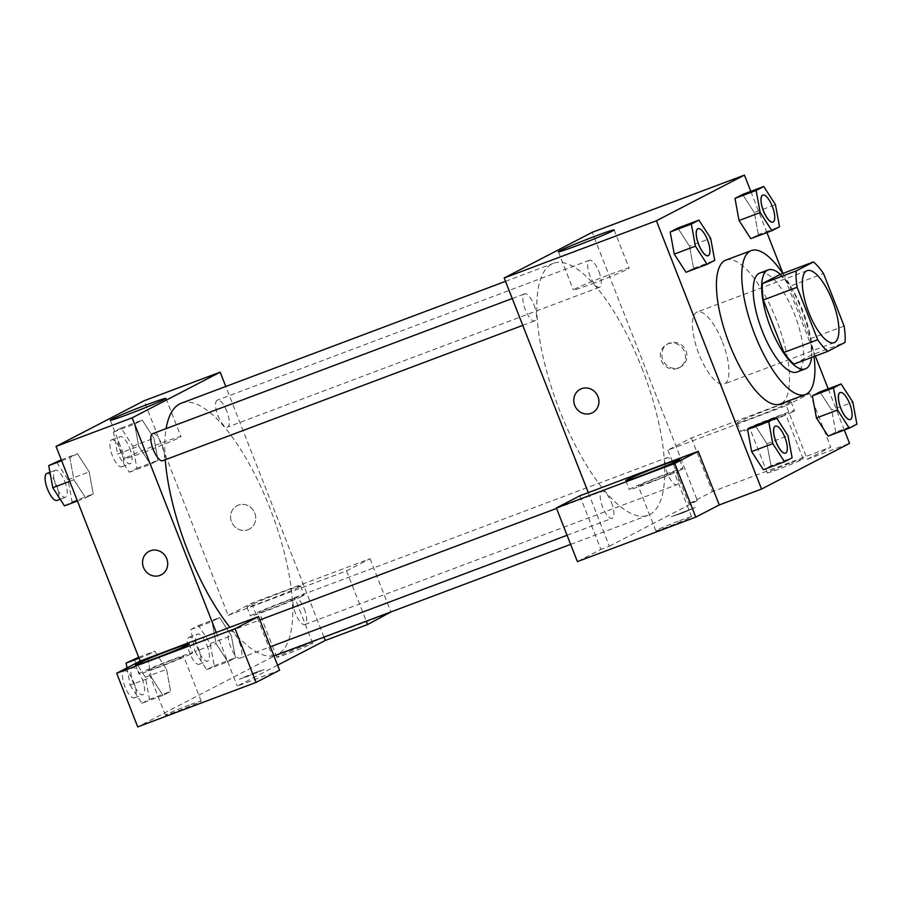 <?xml version="1.0" encoding="UTF-8"?>
<svg xmlns="http://www.w3.org/2000/svg" width="902" height="902" viewBox="0 0 902 902"><rect width="100%" height="100%" fill="white"/><g stroke="black" fill="none" stroke-linecap="round" stroke-linejoin="round"><path stroke-width="0.68" stroke-dasharray="4.51 3.38" d="M722.434 341.892A38.448 13.135 -110.6 0 1 724.227 383.97A38.448 13.135 -110.6 0 1 698.396 352.603A38.448 13.135 -110.6 0 1 697.178 311.991A38.448 13.135 -110.6 0 1 722.434 341.892M793.963 364.081L811.18 355.151L845.005 342.433M844.114 326.05L810.289 338.757L789.724 286.284L823.549 273.577M810.289 338.757A51.639 17.645 -110.6 0 1 811.18 355.151M779.644 274.659A51.639 17.645 -110.6 0 1 789.724 286.284M811.608 357.451A52.868 18.063 69.4 0 0 780.388 274.388M759.743 273.069A52.868 18.063 -110.6 0 1 794.482 314.178A52.868 18.063 -110.6 0 1 797.616 371.737A52.868 18.063 -110.6 0 1 796.94 372.041M782.823 273.464A76.895 26.282 -110.6 0 1 801.822 310.367A76.895 26.282 -110.6 0 1 814.044 356.527M725.918 260.103A76.895 26.282 -110.6 0 1 776.453 319.906A76.895 26.282 -110.6 0 1 780.027 404.062M856.9 424.199L835.759 432.148L828.137 436.106L835.759 432.148L831.7 410.06L819.986 391.93L831.689 410.049L852.83 402.1M816.445 417.964L828.137 436.083M739.054 220.505L750.757 238.635L758.379 234.689L754.32 212.601L742.605 194.471M751.648 451.575L747.589 429.487M770.973 465.759L766.903 443.66L755.199 425.518L766.903 443.649L770.962 465.748L763.351 469.716L770.973 465.759L792.114 457.821M844.317 430.017L828.183 388.83M815.329 356.053L782.947 273.419M766.937 232.569L750.802 191.371M689.534 246.223L693.593 268.311L685.971 272.269L693.593 268.311L689.511 246.212L677.819 228.082L689.511 246.212L710.652 238.263M674.268 254.116L685.971 272.246M592.445 412.733L592.445 412.733A13.214 12.414 -117.4 0 0 597.699 395.955A13.214 12.414 -117.4 0 0 581.542 388.706A13.214 12.414 -117.4 0 0 580.268 389.269L580.268 389.269M681.54 469.502A28.841 1.105 -21.4 0 0 683.017 468.521A28.841 1.105 -21.4 0 0 655.765 478.015A28.841 1.105 -21.4 0 0 629.325 489.56A28.841 1.105 -21.4 0 0 651.909 481.882A28.841 1.105 -21.4 0 0 681.54 469.502M650.308 482.085A19.224 0.733 158.6 0 1 638.278 486.054A19.224 0.733 158.6 0 1 662.045 475.997A19.224 0.733 158.6 0 1 674.065 472.028A19.224 0.733 158.6 0 1 650.308 482.085M679.567 520.713A19.224 0.733 158.6 0 1 691.597 516.745A19.224 0.733 158.6 0 1 673.963 524.445A19.224 0.733 158.6 0 1 655.799 530.771A19.224 0.733 158.6 0 1 679.567 520.713M579.851 495.796L600.879 549.442L577.404 561.63M588.307 492.616L609.335 546.262L600.879 549.442M592.095 283.792A29.924 1.15 -21.4 0 0 629.1 268.131A29.924 1.15 -21.4 0 0 600.811 277.985A29.924 1.15 -21.4 0 0 573.368 289.97A29.924 1.15 -21.4 0 0 592.095 283.792M679.206 367.633A13.214 12.414 -117.4 0 0 680.469 367.069A13.214 12.414 -117.4 0 0 685.407 349.615A13.214 12.414 -117.4 0 0 668.303 343.606A13.214 12.414 -117.4 0 0 663.049 360.383A13.214 12.414 -117.4 0 0 679.206 367.633M786.251 405.629L809.725 393.441L691.349 437.944L667.875 450.121L786.251 405.629L807.279 459.276L849.56 443.389M691.349 437.944L712.377 491.601L688.902 503.778L697.359 500.599L592.219 232.321M677.729 368.399A13.214 12.414 62.6 0 1 661.572 361.15A13.214 12.414 62.6 0 1 666.826 344.372A13.214 12.414 62.6 0 1 683.919 350.382A13.214 12.414 62.6 0 1 678.992 367.836A13.214 12.414 62.6 0 1 677.729 368.399M789.543 402.709A28.841 1.105 158.6 0 1 759.901 415.089A28.841 1.105 158.6 0 1 737.329 422.767A28.841 1.105 158.6 0 1 763.768 411.222A28.841 1.105 158.6 0 1 791.02 401.728A28.841 1.105 158.6 0 1 789.543 402.709M793.038 411.662A28.841 1.105 -21.4 0 0 794.527 410.669A28.841 1.105 -21.4 0 0 767.275 420.163A28.841 1.105 -21.4 0 0 740.824 431.708A28.841 1.105 -21.4 0 0 763.408 424.03A28.841 1.105 -21.4 0 0 793.038 411.662M761.807 424.233A19.224 0.733 158.6 0 1 749.776 428.202A19.224 0.733 158.6 0 1 773.544 418.145A19.224 0.733 158.6 0 1 785.574 414.176A19.224 0.733 158.6 0 1 761.807 424.233M791.065 462.861A19.224 0.733 158.6 0 1 803.096 458.892A19.224 0.733 158.6 0 1 785.473 466.593A19.224 0.733 158.6 0 1 767.298 472.919A19.224 0.733 158.6 0 1 791.065 462.861M807.279 459.276L830.753 447.099L712.377 491.601M809.725 393.441L830.753 447.099M667.875 450.121L688.902 503.778M671.313 516.677L683.13 512.787L695.25 507.488L671.313 516.677L695.239 507.476L683.118 512.776L671.313 516.677M609.335 546.262L697.359 500.599M611.477 502.538A14.421 4.927 -110.6 0 1 612.142 518.323A14.421 4.927 -110.6 0 1 602.457 506.563A14.421 4.927 -110.6 0 1 601.995 491.331A14.421 4.927 -110.6 0 1 611.477 502.538M676.263 468.927A14.421 4.927 -110.6 0 1 676.94 484.712A14.421 4.927 -110.6 0 1 667.254 472.941A14.421 4.927 -110.6 0 1 666.792 457.72A14.421 4.927 -110.6 0 1 676.263 468.927M534.097 305.09A14.421 4.927 -110.6 0 1 534.762 320.864A14.421 4.927 -110.6 0 1 525.077 309.104A14.421 4.927 -110.6 0 1 524.614 293.872A14.421 4.927 -110.6 0 1 534.097 305.09M598.883 271.479A14.421 4.927 -110.6 0 1 599.548 287.253A14.421 4.927 -110.6 0 1 589.863 275.493A14.421 4.927 -110.6 0 1 589.412 260.261A14.421 4.927 -110.6 0 1 598.883 271.479M641.852 367.982A134.567 45.991 -110.6 0 1 648.121 515.256A134.567 45.991 -110.6 0 1 557.729 405.472A134.567 45.991 -110.6 0 1 553.433 263.328A134.567 45.991 -110.6 0 1 641.852 367.982M181.381 403.171A134.567 45.991 -110.6 0 1 269.811 507.815A134.567 45.991 -110.6 0 1 276.08 655.1M273.892 655.743A134.567 45.991 -110.6 0 1 229.897 627.33M165.258 459.749A134.567 45.991 -110.6 0 1 166.115 428.619M226.83 411.312A14.421 4.927 69.4 0 0 217.359 400.105A14.421 4.927 69.4 0 0 218.036 415.878A14.421 4.927 69.4 0 0 227.507 427.097A14.421 4.927 69.4 0 0 226.83 411.312M239.425 642.382A14.421 4.927 -110.6 0 1 240.101 658.167A14.421 4.927 -110.6 0 1 230.416 646.396A14.421 4.927 -110.6 0 1 229.954 631.174A14.421 4.927 -110.6 0 1 239.425 642.382M304.222 608.771A14.421 4.927 -110.6 0 1 304.887 624.545A14.421 4.927 -110.6 0 1 295.202 612.785A14.421 4.927 -110.6 0 1 294.74 597.552A14.421 4.927 -110.6 0 1 304.222 608.771M152.573 433.715A14.421 4.927 -110.6 0 1 162.044 444.923A14.421 4.927 -110.6 0 1 162.721 460.708M277.59 665.191L237.282 686.106L279.564 670.22M323.998 637.083L225.793 386.473M216.255 632.449L237.282 686.106M255.74 672.306L239.402 679.217L251.883 674.865L264.004 669.577L255.74 672.306M189.138 705.048A19.224 0.733 -21.4 0 0 165.37 715.106A19.224 0.733 -21.4 0 0 183.534 708.78A19.224 0.733 -21.4 0 0 201.169 701.068A19.224 0.733 -21.4 0 0 189.138 705.048M300.637 647.196A19.224 0.733 -21.4 0 0 276.869 657.254A19.224 0.733 -21.4 0 0 295.044 650.928A19.224 0.733 -21.4 0 0 312.667 643.227A19.224 0.733 -21.4 0 0 300.637 647.196M391.062 612.368L272.686 656.859L137.713 726.888M255.74 672.294L264.004 669.566L251.883 674.865L239.391 679.206L255.74 672.294M171.617 660.332A19.224 0.733 158.6 0 1 183.647 656.363A19.224 0.733 158.6 0 1 159.88 666.42A19.224 0.733 158.6 0 1 147.849 670.389A19.224 0.733 158.6 0 1 171.617 660.332M191.111 653.837A28.841 1.105 -21.4 0 0 192.588 652.856A28.841 1.105 -21.4 0 0 165.337 662.339A28.841 1.105 -21.4 0 0 138.897 673.895A28.841 1.105 -21.4 0 0 161.481 666.217A28.841 1.105 -21.4 0 0 191.111 653.837M283.115 602.48A19.224 0.733 158.6 0 1 295.146 598.511A19.224 0.733 158.6 0 1 277.523 606.212A19.224 0.733 158.6 0 1 259.348 612.537A19.224 0.733 158.6 0 1 283.115 602.48M302.621 595.985A28.841 1.105 -21.4 0 0 304.098 595.004A28.841 1.105 -21.4 0 0 276.846 604.498A28.841 1.105 -21.4 0 0 250.406 616.043A28.841 1.105 -21.4 0 0 272.99 608.365A28.841 1.105 -21.4 0 0 302.621 595.985M299.114 587.044A28.841 1.105 158.6 0 1 269.484 599.424A28.841 1.105 158.6 0 1 246.9 607.102A28.841 1.105 158.6 0 1 273.34 595.557A28.841 1.105 158.6 0 1 300.591 586.063A28.841 1.105 158.6 0 1 299.114 587.044M228.183 615.389L346.56 570.887L370.034 558.71L251.658 603.201L228.183 615.389L144.072 400.759M370.034 558.71L390.893 611.939M251.658 603.201L272.686 656.859M346.56 570.887L366.28 621.196M126.979 667.897L130.159 685.17L151.299 677.222L163.003 695.363L170.625 691.417L166.543 669.318L154.851 651.188L147.229 655.123L151.288 677.21L163.003 695.352M130.159 685.17L141.862 703.312L163.003 695.363L170.625 691.417L166.566 669.329M69.725 481.341L73.919 479.774L85.622 497.915L93.244 493.958L89.163 471.859L77.471 453.717L69.849 457.675L73.908 479.763L85.622 497.893L93.244 493.958L89.185 471.87L77.471 453.74M138.705 446.152L150.409 464.282L158.03 460.347L153.971 438.259L142.257 420.118L134.635 424.064L138.694 446.152L150.409 464.305L158.03 460.347L153.96 438.248L142.257 420.106L134.635 424.064L138.705 446.152L117.576 454.101L129.268 472.242L136.89 468.296L132.819 446.197L121.116 428.044L113.494 432.002L117.576 454.101M194.956 651.56L206.648 669.701L214.27 665.744L210.2 643.645L198.496 625.503L190.874 629.461L194.956 651.56L216.085 643.611L227.789 661.73L235.411 657.795L231.352 635.707L219.637 617.577M198.496 625.503L219.637 617.554L212.015 621.512L216.085 643.611L227.789 661.752L235.411 657.795L231.34 635.696L219.637 617.554L212.015 621.512L216.074 643.6M143.948 452.24A29.924 1.15 -21.4 0 0 180.941 436.579A29.924 1.15 -21.4 0 0 152.663 446.422A29.924 1.15 -21.4 0 0 125.22 458.419A29.924 1.15 -21.4 0 0 143.948 452.24M247.971 529.722A13.214 12.414 -117.4 0 0 249.234 529.147A13.214 12.414 -117.4 0 0 254.161 511.705A13.214 12.414 -117.4 0 0 237.068 505.684A13.214 12.414 -117.4 0 0 231.814 522.472A13.214 12.414 -117.4 0 0 247.971 529.722A13.214 12.414 62.6 0 1 231.803 522.472A13.214 12.414 62.6 0 1 237.057 505.695A13.214 12.414 62.6 0 1 254.161 511.705A13.214 12.414 62.6 0 1 249.234 529.158A13.214 12.414 62.6 0 1 247.971 529.722M161.21 574.822L161.21 574.822A13.214 12.414 -117.4 0 0 166.464 558.045A13.214 12.414 -117.4 0 0 150.307 550.795A13.214 12.414 -117.4 0 0 149.033 551.359L149.033 551.359M129.595 447.866A14.421 4.927 -110.6 0 1 130.271 463.639A14.421 4.927 -110.6 0 1 120.586 451.879A14.421 4.927 -110.6 0 1 120.124 436.647A14.421 4.927 -110.6 0 1 129.595 447.866M129.268 472.242L150.409 464.305M136.89 468.296L158.03 460.347M132.819 446.197L153.96 438.248M121.116 428.044L142.257 420.106M113.494 432.002L134.635 424.064M121.139 451.045A14.421 4.927 -110.6 0 1 121.815 466.819A14.421 4.927 -110.6 0 1 112.13 455.059A14.421 4.927 -110.6 0 1 111.668 439.826A14.421 4.927 -110.6 0 1 121.139 451.045M64.482 505.864L72.104 501.907L68.033 479.808L56.33 461.666M64.809 481.476A14.421 4.927 -110.6 0 1 65.474 497.261A14.421 4.927 -110.6 0 1 55.789 485.49A14.421 4.927 -110.6 0 1 55.326 470.269A14.421 4.927 -110.6 0 1 64.809 481.476M77.425 500.993L85.622 497.915M72.104 501.907L93.244 493.958M68.033 479.808L89.163 471.859M61.28 459.806L77.471 453.717L69.849 457.675L73.919 479.774M61.652 460.753L69.849 457.675M46.87 473.449A14.421 4.927 -110.6 0 1 56.352 484.656A14.421 4.927 -110.6 0 1 57.018 500.43M206.975 645.313A14.421 4.927 -110.6 0 1 207.652 661.098A14.421 4.927 -110.6 0 1 197.966 649.339A14.421 4.927 -110.6 0 1 197.504 634.106A14.421 4.927 -110.6 0 1 206.975 645.313M206.648 669.701L227.789 661.752M214.27 665.744L235.411 657.795M210.2 643.645L231.34 635.696M190.874 629.461L212.015 621.512M198.519 648.493A14.421 4.927 -110.6 0 1 199.195 664.278A14.421 4.927 -110.6 0 1 189.51 652.518A14.421 4.927 -110.6 0 1 189.048 637.286A14.421 4.927 -110.6 0 1 198.519 648.493M141.862 703.312L149.484 699.354L145.414 677.255L133.71 659.114M142.189 678.935A14.421 4.927 -110.6 0 1 142.854 694.709A14.421 4.927 -110.6 0 1 133.169 682.949A14.421 4.927 -110.6 0 1 132.718 667.717A14.421 4.927 -110.6 0 1 142.189 678.935M149.484 699.354L170.625 691.417M145.414 677.255L166.543 669.318L154.851 651.176L147.229 655.123L151.299 677.222M138.671 657.254L154.851 651.176M139.043 658.201L147.229 655.123M133.733 682.115A14.421 4.927 -110.6 0 1 134.398 697.889A14.421 4.927 -110.6 0 1 124.713 686.129A14.421 4.927 -110.6 0 1 124.262 670.896A14.421 4.927 -110.6 0 1 133.733 682.115M762.788 195.103A14.421 4.927 -110.6 0 1 772.225 206.321A14.421 4.927 -110.6 0 1 772.924 222.084M750.757 238.647L758.379 234.689L779.52 226.752M758.379 234.689L754.309 212.601L775.449 204.653M754.309 212.601L742.605 194.449M697.99 228.713A14.421 4.927 -110.6 0 1 707.427 239.932A14.421 4.927 -110.6 0 1 708.138 255.706M693.593 268.311L714.734 260.362M840.168 392.55A14.421 4.927 -110.6 0 1 849.605 403.78A14.421 4.927 -110.6 0 1 850.304 419.543M835.759 432.148L831.689 410.049M775.37 426.161A14.421 4.927 -110.6 0 1 784.819 437.391A14.421 4.927 -110.6 0 1 785.518 453.154M766.903 443.66L788.032 435.722M807.098 270.668L697.178 311.991M834.147 342.647L724.227 383.97M625.819 480.619L629.325 489.56M679.51 459.58L683.017 468.521M691.597 516.745L674.065 472.028M655.799 530.771L638.278 486.054M558.394 251.771L573.368 289.97M614.127 229.931L629.1 268.131M668.303 343.606L666.826 344.372M680.469 367.069L678.992 367.836M737.329 422.767L740.824 431.708M791.02 401.728L794.527 410.669M803.096 458.892L785.574 414.176M767.298 472.919L749.776 428.202M570.639 544.38L648.121 515.256M505.503 281.345L553.433 263.328M589.412 260.261L217.359 400.105M599.548 287.253L227.507 427.097M240.101 658.167L270.375 646.779M567.065 535.269L612.142 518.323M229.954 631.174L259.855 619.933M556.545 508.412L601.995 491.331M304.887 624.545L676.94 484.712M294.74 597.552L666.792 457.72M522.765 325.374L534.762 320.864M512.246 298.528L524.614 293.872M201.169 701.068L183.647 656.363M165.37 715.106L147.849 670.389M135.39 664.954L138.897 673.895M189.093 643.915L192.588 652.856M312.667 643.227L295.146 598.511M276.869 657.254L259.348 612.537M246.9 607.102L250.406 616.043M300.591 586.063L304.098 595.004M110.247 420.219L125.22 458.419M165.979 398.368L180.941 436.579M121.815 466.819L130.271 463.639M111.668 439.826L120.124 436.647M60.208 499.234L65.474 497.261M49.937 472.287L55.326 470.269M199.195 664.278L207.652 661.098M189.048 637.286L197.504 634.106M134.398 697.889L142.854 694.709M124.262 670.896L132.718 667.717"/><path stroke-width="1.35" d="M832.366 300.569A38.448 13.135 -110.6 0 1 834.147 342.647A38.448 13.135 -110.6 0 1 808.327 311.28A38.448 13.135 -110.6 0 1 807.098 270.668A38.448 13.135 -110.6 0 1 832.366 300.569M813.457 261.952L796.24 270.882A51.639 17.645 -110.6 0 0 797.131 287.276L817.697 339.75A51.639 17.645 -110.6 0 0 827.788 351.374L845.005 342.433A51.639 17.645 -110.6 0 0 844.114 326.05L823.549 273.577A51.639 17.645 -110.6 0 0 813.457 261.952L779.644 274.659L762.416 283.6L796.24 270.882M762.416 283.6A51.639 17.645 -110.6 0 0 763.317 299.983L783.883 352.457A51.639 17.645 -110.6 0 0 793.963 364.081L827.788 351.374M780.388 274.388A52.868 18.063 69.4 0 0 768.2 269.89A52.868 18.063 69.4 0 0 769.891 325.735A52.868 18.063 69.4 0 0 805.396 368.862A52.868 18.063 69.4 0 0 806.072 368.557A52.868 18.063 69.4 0 0 811.608 357.451M805.396 368.862L796.94 372.041A52.868 18.063 -110.6 0 1 761.435 328.903A52.868 18.063 -110.6 0 1 759.743 273.069L768.2 269.89M783.883 352.457L817.697 339.75M763.317 299.983L797.131 287.276M814.044 356.527A76.895 26.282 -110.6 0 1 805.396 394.535A76.895 26.282 -110.6 0 1 753.745 331.801A76.895 26.282 -110.6 0 1 751.287 250.576A76.895 26.282 -110.6 0 1 782.823 273.464M805.396 394.535L780.027 404.062A76.895 26.282 -110.6 0 1 728.376 341.328A76.895 26.282 -110.6 0 1 725.918 260.103L751.287 250.576M841.126 383.959L819.986 391.908L812.364 395.865L816.423 417.953L837.575 410.015L849.278 428.157L856.9 424.199L852.83 402.1L841.126 383.959L833.504 387.916L837.575 410.015M763.746 186.511L756.124 190.457L760.194 212.556L771.898 230.709L779.52 226.752L775.449 204.653L763.746 186.511L742.605 194.449L734.983 198.406L739.042 220.494M755.199 425.518L747.578 429.476L755.199 425.518L776.34 417.57L768.718 421.527L772.788 443.626L784.492 461.768L792.114 457.821L788.032 435.722L776.34 417.57M768.718 421.527L747.578 429.476L751.648 451.575L763.351 469.716L751.648 451.598M750.802 191.371L744.421 175.112L656.397 220.776L761.536 489.064L849.56 443.389L844.317 430.017M828.183 388.83L815.329 356.053M782.947 273.419L766.937 232.569M698.96 220.122L691.338 224.079L695.408 246.178L707.1 264.32L714.734 260.362L710.652 238.263L698.96 220.122L677.819 228.071L670.197 232.017L674.256 254.105M581.542 388.706A13.214 12.414 62.6 0 1 597.699 395.955A13.214 12.414 62.6 0 1 592.445 412.733A13.214 12.414 62.6 0 1 575.341 406.723A13.214 12.414 62.6 0 1 580.268 389.269A13.214 12.414 62.6 0 1 581.542 388.706M698.227 451.293L579.851 495.796L556.376 507.973L674.752 463.47L698.227 451.293L719.255 504.951L761.536 489.064M744.421 175.112L592.219 232.321L504.195 277.985L656.397 220.776M504.195 277.985L588.307 492.616M580.268 389.269A13.214 12.414 -117.4 0 0 575.341 406.723A13.214 12.414 -117.4 0 0 592.445 412.733M678.033 460.561A28.841 1.105 158.6 0 1 648.403 472.941A28.841 1.105 158.6 0 1 625.819 480.619A28.841 1.105 158.6 0 1 652.259 469.063A28.841 1.105 158.6 0 1 679.51 459.58A28.841 1.105 158.6 0 1 678.033 460.561M674.752 463.47L695.78 517.128L719.255 504.951M556.376 507.973L577.404 561.63L695.78 517.128M577.122 245.592A29.924 1.15 158.6 0 1 558.394 251.771A29.924 1.15 158.6 0 1 585.838 239.785A29.924 1.15 158.6 0 1 614.127 229.931A29.924 1.15 158.6 0 1 577.122 245.592M570.639 544.38L276.08 655.1A134.567 45.991 -110.6 0 1 273.892 655.743M229.897 627.33A134.567 45.991 -110.6 0 1 165.258 459.749M166.115 428.619A134.567 45.991 -110.6 0 1 181.381 403.171L505.503 281.345M522.765 325.374L162.721 460.708A14.421 4.927 -110.6 0 1 153.036 448.948A14.421 4.927 -110.6 0 1 152.573 433.715L512.246 298.528M323.998 637.083L325.318 640.443L277.59 665.191M225.793 386.473L220.178 372.154L132.143 417.829L216.255 632.449L258.536 616.562L235.061 628.739L116.685 673.23L140.16 661.053L216.255 632.449M258.536 616.562L279.564 670.22L256.089 682.397L137.713 726.888L116.685 673.23M390.893 611.939L367.588 624.545L325.318 640.443M187.605 644.896A28.841 1.105 158.6 0 1 157.974 657.276A28.841 1.105 158.6 0 1 135.39 664.954A28.841 1.105 158.6 0 1 161.841 653.398A28.841 1.105 158.6 0 1 189.093 643.915A28.841 1.105 158.6 0 1 187.605 644.896M366.28 621.196L367.588 624.545M235.061 628.739L256.089 682.397M220.178 372.154L144.072 400.759L56.048 446.434L140.16 661.053M128.975 414.029A29.924 1.15 158.6 0 1 110.247 420.219A29.924 1.15 158.6 0 1 137.69 408.223A29.924 1.15 158.6 0 1 165.979 398.368A29.924 1.15 158.6 0 1 128.975 414.029M56.048 446.434L132.143 417.829M150.296 550.795A13.214 12.414 62.6 0 1 166.464 558.045A13.214 12.414 62.6 0 1 161.21 574.822A13.214 12.414 62.6 0 1 144.106 568.801A13.214 12.414 62.6 0 1 149.033 551.359A13.214 12.414 62.6 0 1 150.296 550.795M149.033 551.359A13.214 12.414 -117.4 0 0 144.106 568.801A13.214 12.414 -117.4 0 0 161.21 574.822M61.28 459.806L48.708 465.612L52.778 487.711L64.482 505.864L77.425 500.993M52.778 487.711L69.725 481.341M48.708 465.612L61.652 460.753M60.208 499.234L57.018 500.43A14.421 4.927 -110.6 0 1 47.332 488.67A14.421 4.927 -110.6 0 1 46.87 473.449L49.937 472.287M138.671 657.254L126.088 663.071L126.979 667.897M126.088 663.071L139.043 658.201M772.924 222.084A14.421 4.927 -110.6 0 1 772.89 222.106A14.421 4.927 -110.6 0 1 763.205 210.335A14.421 4.927 -110.6 0 1 762.754 195.114A14.421 4.927 -110.6 0 1 762.788 195.103M742.605 194.449L734.983 198.406L739.054 220.505L760.194 212.556M739.054 220.505L750.757 238.647L771.898 230.709M734.983 198.406L756.124 190.457M772.292 206.299A14.421 4.927 -110.6 0 1 772.958 222.072A14.421 4.927 -110.6 0 1 763.272 210.313A14.421 4.927 -110.6 0 1 762.821 195.08A14.421 4.927 -110.6 0 1 772.292 206.299M708.171 255.694L708.104 255.717A14.421 4.927 -110.6 0 1 708.104 255.717A14.421 4.927 -110.6 0 1 698.419 243.957A14.421 4.927 -110.6 0 1 697.956 228.725A14.421 4.927 -110.6 0 1 697.99 228.713L698.024 228.702A14.421 4.927 -110.6 0 1 707.495 239.909A14.421 4.927 -110.6 0 1 708.171 255.694A14.421 4.927 -110.6 0 1 698.486 243.923A14.421 4.927 -110.6 0 1 698.024 228.702M677.819 228.071L670.197 232.017L674.268 254.116L695.408 246.178M674.268 254.116L685.971 272.269L707.1 264.32M670.197 232.017L691.338 224.079M850.304 419.543A14.421 4.927 -110.6 0 1 850.27 419.554A14.421 4.927 -110.6 0 1 840.585 407.794A14.421 4.927 -110.6 0 1 840.134 392.562A14.421 4.927 -110.6 0 1 840.168 392.55L840.202 392.539A14.421 4.927 -110.6 0 1 849.673 403.746A14.421 4.927 -110.6 0 1 850.338 419.531A14.421 4.927 -110.6 0 1 840.653 407.772A14.421 4.927 -110.6 0 1 840.202 392.539M819.986 391.908L812.364 395.865L816.445 417.964L828.137 436.106L849.278 428.157M812.364 395.865L833.504 387.916M785.484 453.165L785.552 453.142A14.421 4.927 -110.6 0 1 785.484 453.165A14.421 4.927 -110.6 0 1 775.799 441.405A14.421 4.927 -110.6 0 1 775.337 426.172A14.421 4.927 -110.6 0 1 775.37 426.161A14.421 4.927 -110.6 0 1 784.887 437.369A14.421 4.927 -110.6 0 1 785.552 453.142A14.421 4.927 -110.6 0 1 775.867 441.382A14.421 4.927 -110.6 0 1 775.404 426.15L775.337 426.172M751.648 451.575L772.788 443.626M763.351 469.716L784.492 461.768M270.375 646.779L567.065 535.269M259.855 619.933L556.545 508.412"/></g></svg>
